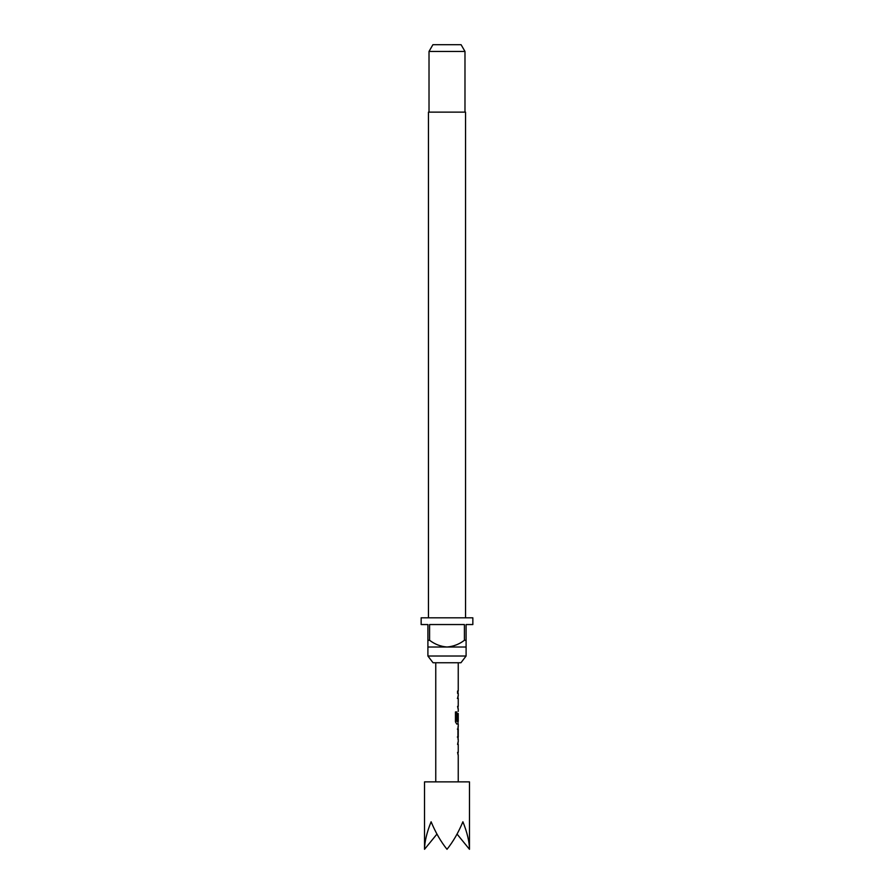 <?xml version="1.0" encoding="UTF-8"?>
<svg xmlns="http://www.w3.org/2000/svg" width="894" height="894" viewBox="0 0 894 894"><rect width="100%" height="100%" fill="white"/><g stroke="black" fill="none" stroke-linecap="round" stroke-linejoin="round"><path stroke-width="1.34" d="M469.473 849.3L469.473 781.87L424.527 781.87L424.527 849.3C424.628 841.623 426.818 832.448 431.109 821.776C435.534 832.448 440.831 841.623 447 849.3C453.169 841.623 458.466 832.448 462.891 821.776C467.182 832.448 469.372 841.623 469.473 849.3L457.046 834.08M458.164 744.434L457.572 744.434L458.007 742.221M458.007 754.592L457.572 752.379L458.164 752.379L457.572 752.379M458.119 739.394L458.119 726.733M457.359 729.091L458.153 729.091L457.572 729.091L458.153 729.091L458.153 737.036L457.359 737.036L458.141 736.879M458.007 723.905L456.745 724.062L455.448 721.849L455.448 711.948L456.823 711.948L456.823 721.279L458.164 721.436M458.141 713.647L458.141 720.363L457.572 720.363L458.007 713.49M457.572 698.415L458.164 698.415L457.572 698.415L458.007 696.202M458.007 708.573L457.572 706.361L458.164 706.361M457.572 691.017L457.572 693.375M460.946 662.756L433.054 662.756L427.902 656.017L466.098 656.017L460.946 662.756M465.539 617.81L465.539 112.13L428.461 112.13L428.461 617.81M427.902 640.283L429.589 640.283L429.589 624.548L464.411 624.548L464.411 640.283L466.098 640.283L466.098 624.548L472.848 624.548L472.848 617.81L421.152 617.81L421.152 624.548L427.902 624.548L427.902 647.021L466.098 647.021L466.098 656.017M427.902 647.021L427.902 656.017M429.019 51.439L432.908 44.7L461.092 44.7L464.981 51.439L429.019 51.439L429.019 112.13M464.981 51.439L464.981 112.13M466.098 647.021L466.098 640.283M464.411 640.283C459.259 644.228 453.459 646.474 447 647.021C440.586 646.496 434.786 644.25 429.589 640.283M424.527 849.3L436.954 834.08M457.94 698.415L457.359 698.415M456.823 711.948L456.901 721.436M457.918 713.647L457.918 720.363M457.918 729.247L457.918 736.879M458.242 662.756L458.242 691.017M458.242 693.375L458.242 696.057M458.242 698.415L458.242 706.361M458.242 708.719L458.242 711.389M458.242 713.49L458.242 721.436M458.242 724.062L458.242 726.733M458.242 729.091L458.242 737.036M458.242 739.394L458.242 742.076M458.242 744.434L458.242 752.379M458.242 754.737L458.242 781.87M435.758 662.756L435.758 781.87M458.007 691.017L458.007 693.375M458.007 696.057L458.007 698.415M458.007 706.361L458.007 708.719M458.007 721.436L458.007 724.062M458.007 726.878L458.007 729.091M458.007 737.036L458.007 739.249M458.007 742.076L458.007 744.434M458.007 752.379L458.007 754.737"/></g></svg>
